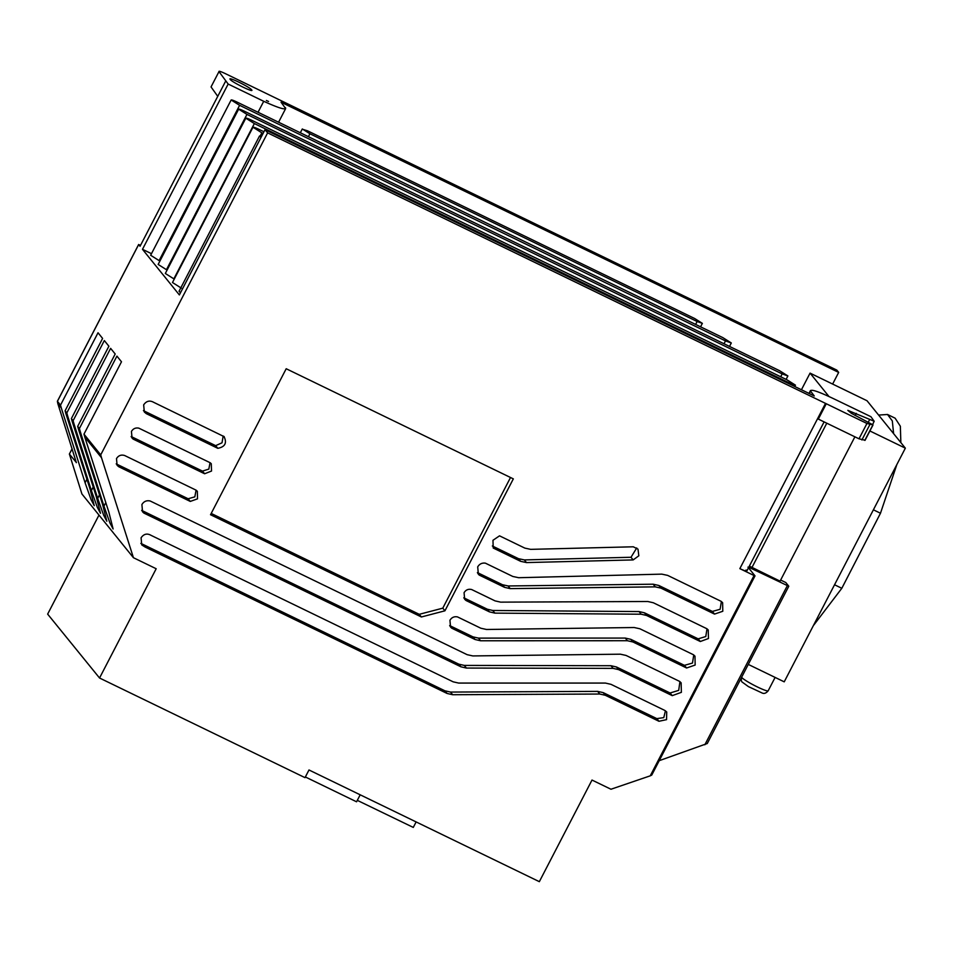 <?xml version="1.0" encoding="UTF-8"?>
<svg xmlns="http://www.w3.org/2000/svg" width="953" height="953" viewBox="0 0 953 953"><rect width="100%" height="100%" fill="white"/><g stroke="black" fill="none" stroke-linecap="round" stroke-linejoin="round"><path stroke-width="1.43" d="M230.233 79.468C232.163 82.363 254.868 93.37 251.616 89.844C249.674 86.949 226.969 75.93 230.233 79.468L230.054 79.028M140.841 543.413L142.974 544.389L145.118 547.046L141.735 544.89L141.08 537.802C143.796 533.894 147.155 533.084 151.158 535.395L453.151 681.824L458.667 683.075L605.477 683.075L610.992 684.337L664.634 710.342L666.719 711.962L666.54 719.646L658.964 721.278L605.346 695.285L603.201 692.628L656.82 718.622L658.964 721.278M141.675 510.379L143.879 513.071L142.569 511.844L141.902 504.542C143.855 501.397 146.595 500.206 150.157 500.98L467.137 654.675L472.807 655.926L620.391 654.187L626.061 655.438L679.632 681.407L681.133 682.825L681.371 692.343L672.246 695.642L618.592 669.625L616.448 666.969L670.102 692.986L672.246 695.642M449.756 625.787L451.674 628.158L450.566 627.098L449.935 620.284C451.71 617.401 454.236 616.269 457.511 616.913L480.836 628.23L486.518 629.48L634.198 627.527L639.892 628.777L693.45 654.747L694.987 656.164L695.154 665.051L686.589 667.993L632.947 641.977L630.803 639.332L684.433 665.337L686.589 667.993M463.789 597.793L466.017 600.497L464.671 599.282L464.063 592.706C465.886 589.8 468.423 588.751 471.687 589.55L495.072 600.89L500.647 602.141L647.742 601.498L653.305 602.749L706.923 628.754L708.234 629.993L708.46 638.51L700.312 641.512L646.622 615.483L644.478 612.827L698.168 638.855L700.312 641.512M477.703 573.206L479.204 575.064L478.37 574.206L477.703 566.88C479.466 563.95 482.027 562.711 485.375 563.152L512.797 576.458L518.646 577.709L661.811 574.135L667.648 575.386L721.135 601.331L722.624 602.689L722.791 611.266L714.524 614.089L660.953 588.12L658.809 585.464L712.379 611.433L714.524 614.089M493.213 548.023L492.975 540.28L499.527 535.836L524.829 548.106L530.666 549.357L633.28 546.796L637.986 549.142L638.832 555.79L633.149 559.923L526.485 562.58L520.648 561.329L493.213 548.023M116.218 463.837L118.791 466.756L117.1 465.326L116.492 458.596C118.47 455.498 121.186 454.474 124.629 455.51L196.104 490.164L197.342 491.319L197.509 498.848L190.278 501.421L118.791 466.756M131.264 436.784L133.134 439.095L132.05 438.058L131.443 431.435C133.17 428.624 135.624 427.528 138.816 428.147L210.291 462.801L211.28 463.766L211.518 471.044L204.609 473.76L133.134 439.095M143.438 410.552L146.321 413.662L144.32 412.018L143.665 404.858C146.381 400.939 149.752 400.105 153.79 402.38L224.205 436.677M239.608 105.318L231.15 99.982L150.657 255.261L159.103 260.61L239.608 105.318L725.495 340.912L724.018 343.759M254.356 123.556L245.814 118.184L165.322 273.475L173.851 278.86L254.356 123.556L789.596 383.082L789.203 383.821M260.991 137.446L259.538 135.981L261.575 136.339M180.498 292.738L179.033 291.273L259.538 135.981M260.229 135.945L261.849 132.836L252.974 127.237L172.481 282.517L181.344 288.128M246.946 114.396L238.643 109.166L158.15 264.446L166.453 269.699L246.946 114.396L782.187 373.921L780.71 376.769M308.415 136.684L309.928 133.765L302.304 128.965L300.338 132.765M76.359 462.67L57.871 403.75L61.314 408.003L85.091 482.766L91.047 499.61L94.24 505.662L89.999 488.841L65.9 413.673L67.603 415.794L91.381 490.557L97.313 507.318L100.494 513.322L96.289 496.632L72.19 421.464L73.905 423.585L97.682 498.348L103.639 515.18L106.819 521.22L102.579 504.411L78.491 429.255L80.195 431.375L103.972 506.138L109.929 522.959L113.109 528.975L108.88 512.202L84.781 437.046L101.518 457.75L133.432 557.708L156.185 568.738L99.541 678.012L305.008 777.648L308.986 769.976L539.338 881.668L592.004 780.054L610.968 789.239L650.256 775.825L754.073 575.541L739.85 568.643L825.512 403.381L267.626 132.872L265.029 129.668L814.267 395.971L810.741 391.326C810.086 388.621 818.234 391.326 835.185 399.462L870.899 416.687L874.175 421.25L847.825 410.35L851.363 413.316L872.924 424.859L866.944 423.477L826.275 403.75L818.329 419.094L858.998 438.809L864.967 440.203M872.924 424.859L864.788 440.393M99.541 678.012L47.65 614.113L98.981 515.085M133.432 557.708L81.922 493.976L69.414 454.116L76.371 462.515M285.483 107.689C286.341 110.405 279.086 108.273 263.719 101.292L228.16 84.043L218.987 71.594C218.702 70.82 220.774 71.475 225.182 73.548L836.817 370.109L838.676 372.409L281.04 102.197L285.662 108.559L278.586 122.222M659.226 760.673L707.269 743.519L788.786 586.262L749.439 567.571L748.998 568.417M650.256 775.825L651.769 775.051L755.014 575.874L748.486 567.774M780.65 580.043L785.82 582.545L788.75 586.178M832.636 384.059L838.676 372.409M218.987 71.594L211.042 86.926L218.987 71.594M268.555 101.483L266.375 100.482L268.555 101.483M57.871 403.75L57.371 401.296L138.638 244.504L140.043 246.279L217.749 96.348L211.042 86.926M140.579 245.231L138.661 244.576L57.43 401.308L60.515 405.132L98.028 332.764L102.602 338.422L65.09 410.791L66.817 412.923L104.33 340.555L108.892 346.213L71.38 418.581L73.107 420.714L110.619 348.345L115.194 353.992L77.681 426.372L79.409 428.505L116.921 356.124L121.484 361.783L83.971 434.151L100.72 454.867L101.518 457.75M72.118 448.756L69.355 454.093L72.142 448.839M357.304 800.353L413.28 827.418L416.127 821.927M305.365 776.969L356.565 801.795L360.186 794.802M267.626 132.872L100.72 454.867M142.974 544.389L444.932 690.806L450.519 692.069L597.626 691.378L599.771 694.034L605.346 695.285M599.771 694.034L452.663 694.725L447.088 693.462L145.118 547.046M466.434 668.065L464.29 665.408L610.956 665.718L613.113 668.375L466.434 668.065L460.954 666.814L143.879 513.071M613.113 668.375L618.592 669.625M449.661 625.573L472.938 636.854L478.454 638.117L625.275 638.069L627.419 640.726L632.947 641.977M627.419 640.726L480.598 640.773L475.082 639.511L451.674 628.158M463.873 597.853L487.317 609.217L492.737 610.48L639.058 611.564L641.202 614.22L646.622 615.483M641.202 614.22L494.881 613.124L489.461 611.874L466.017 600.497M477.405 572.574L502.434 584.713L508.104 585.964L653.139 584.201L655.283 586.857L660.953 588.12M655.283 586.857L510.248 588.62L504.578 587.358L479.204 575.064M223.967 436.414C227.171 442.931 225.111 446.897 217.796 448.315L146.321 413.662M444.932 610.813L421.393 616.972L210.53 514.727L286.198 368.74L513.333 478.871L444.932 610.813L442.788 608.157L510.51 477.501M854.889 436.819L780.078 581.151L749.356 566.106M746.008 570.013C747.891 571.824 745.842 571.371 739.85 568.643M754.073 575.541L754.99 575.826L754.073 575.541M747.962 567.13L749.439 567.571M869.898 430.97L905.35 448.16L784.224 681.836L748.272 664.408M905.35 448.16L867.016 400.736L810.062 373.123L801.437 389.753M217.749 96.348L225.706 81.017M228.16 84.043L142.485 249.317L179.367 294.93L265.029 129.668M263.719 101.292L258.037 112.263M151.479 253.677L142.485 249.317M61.314 408.003L60.515 405.132M84.781 437.046L83.971 434.151M80.195 431.375L79.409 428.505M78.491 429.255L77.681 426.372M73.905 423.585L73.107 420.714M72.19 421.464L71.38 418.581M91.381 490.557L93.215 487.031M67.603 415.794L66.817 412.923M65.9 413.673L65.09 410.791M826.275 403.75L825.512 403.381M874.175 421.25L872.614 424.573M809.514 393.672L810.515 390.468L808.99 393.422M818.317 419.07L826.275 403.738M656.82 718.622L663.776 717.621L665.444 710.795M141.735 510.415L458.798 664.158L460.954 666.814M670.102 692.986L678.703 690.365L679.918 681.621M684.433 665.337L692.486 663.062L693.748 654.961M698.168 638.855L705.792 636.533L706.995 628.801M712.379 611.433L720.111 609.277L721.385 601.498M492.332 545.986L518.503 558.672L520.648 561.329M526.485 562.58L524.341 559.923L631.005 557.267L633.149 559.923M631.005 557.267L636.723 547.963M116.647 464.099L188.134 498.764L190.278 501.421M188.134 498.764L194.829 496.858L196.08 490.152M131.157 436.522L202.465 471.104L204.609 473.76M202.465 471.104L208.826 469.102L210.041 462.681M144.177 411.005L215.652 445.659L217.796 448.315M215.652 445.659L222.025 442.788L223.169 436.021M211.197 513.429L419.249 614.316L421.393 616.972M419.249 614.316L442.788 608.157M826.787 423.192L752.012 567.416M828.943 396.484L810.062 373.123M159.937 261.015L159.103 260.61M167.109 270.021L166.453 269.699M597.626 691.378L603.201 692.628M464.29 665.408L458.798 664.158M616.448 666.969L610.956 665.718M625.275 638.069L630.803 639.332M639.058 611.564L644.478 612.827M653.139 584.201L658.809 585.464M524.341 559.923L518.503 558.672M873.401 509.807L880.477 513.238L896.868 464.516M900.847 442.585L900.359 426.241L895.117 418.176L887.517 414.484L892.318 420.928L893.604 433.627M878.595 415.067L887.517 414.484M813.338 625.668L841.821 588.287L834.542 584.761M880.477 513.238L841.821 588.287M231.257 100.279C230.876 99.481 232.77 100.065 236.963 102.042L722.85 337.636L731.308 342.973L725.495 340.912M245.934 118.47C245.54 117.672 247.458 118.267 251.687 120.257L786.928 379.782L795.457 385.167L789.596 383.082M253.093 127.547C252.688 126.713 254.677 127.333 259.073 129.394L263.945 131.764M261.849 132.836L263.076 133.432M238.762 109.452C238.381 108.678 240.239 109.25 244.349 111.191L779.59 370.705L787.893 375.947L782.187 373.921M302.411 129.227L307.545 130.823L694.737 318.552L702.361 323.365L697.12 321.506L695.607 324.425M309.928 133.765L697.12 321.506M741.684 677.118A14.914 1.608 27.4 0 0 741.91 677.607A14.914 1.608 27.4 0 0 755.8 686.172A14.914 1.608 27.4 0 0 768.178 690.782C766.105 693.296 764.02 693.998 761.947 692.914L748.391 686.589L742.327 682.181C741.243 681.574 741.041 679.87 741.708 677.059M704.839 744.781L787.285 585.738M754.967 575.886L651.769 774.968M85.091 482.766L86.914 479.24M103.972 506.138L105.807 502.612M97.682 498.348L99.505 494.821M444.932 690.806L447.088 693.462M452.663 694.725L450.519 692.069M472.938 636.854L475.082 639.511M480.598 640.773L478.454 638.117M487.317 609.217L489.461 611.874M494.881 613.124L492.737 610.48M502.434 584.713L504.578 587.358M510.248 588.62L508.104 585.964M858.998 438.809L866.944 423.477M869.851 424.621L861.893 439.952M856.306 413.364L855.175 415.556M868.326 422.096L869.529 419.773M865.026 440.357L872.984 425.014M824.107 421.893L746.807 571.026M768.178 690.782L775.111 677.416M731.308 342.973L729.51 346.427M795.457 385.167L794.754 386.513M787.893 375.947L786.106 379.389M702.361 323.365L700.562 326.831"/></g></svg>
